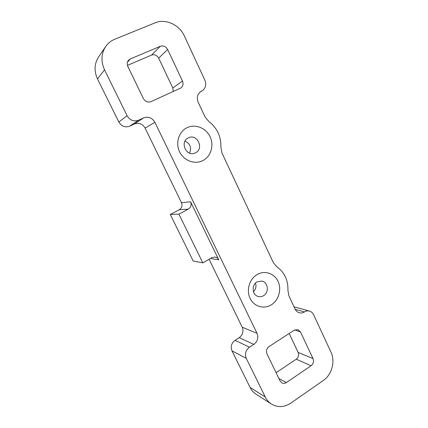 <?xml version="1.0" encoding="UTF-8"?>
<svg xmlns="http://www.w3.org/2000/svg" width="428" height="428" viewBox="0 0 428 428"><rect width="100%" height="100%" fill="white"/><g stroke="black" fill="none" stroke-linecap="round" stroke-linejoin="round"><path stroke-width="0.64" d="M202.792 160.618C194.751 164.78 183.815 160.735 179.594 151.812C175.245 142.947 178.84 131.54 187.127 127.662C195.355 123.649 206.071 128.004 210.111 136.773C214.268 145.483 210.892 156.584 202.792 160.618M188.336 137.869C179.723 141.582 185.822 156.605 194.526 153.24L195.473 152.85C204.274 148.928 197.495 133.611 188.711 137.698L188.336 137.869M271.336 304.816C263.969 309.503 253.959 306.571 250.091 298.402C246.116 290.296 249.396 279.067 256.987 274.626C264.515 270.068 274.337 273.294 278.04 281.34C281.849 289.323 278.756 300.253 271.336 304.816M256.977 281.945C251.279 285.016 252.167 295.17 258.239 296.492C260.069 296.962 261.834 296.695 263.525 295.689C269.33 292.485 268.153 282.106 261.856 281.089L256.977 281.945M273.374 262.712L222.004 153.09L220.896 147.307C221.212 136.623 217.178 128.004 208.789 121.445L205.023 116.86L198.105 102.099C196.425 97.648 197.324 94.133 200.802 91.544L202.219 90.784C205.681 88.216 206.574 84.712 204.905 80.271L184.42 36.096C179.439 24.776 165.566 18.329 155.107 22.834L114.693 39.269C110.932 40.821 107.899 43.276 105.588 46.636C101.142 53.778 100.794 61.509 104.544 69.823L127.089 115.726C129.941 120.348 133.771 121.841 138.592 120.198L143.605 117.882C148.377 116.272 152.138 117.748 154.883 122.301L257.014 333.31C258.651 337.74 257.592 341.426 253.841 344.38L249.471 347.183C245.683 350.168 244.613 353.886 246.266 358.338L265.242 396.97C266.746 399.993 268.832 402.363 271.491 404.086C277.793 407.713 284.229 407.392 290.805 403.128L323.306 380.481C331.877 374.741 335.472 361.376 330.994 352.19L313.617 314.714C312.708 312.836 311.327 311.621 309.481 311.076C307.737 310.626 306.052 310.905 304.415 311.916C302.751 312.954 301.018 313.226 299.22 312.74C297.39 312.173 296.021 310.958 295.106 309.086L288.943 295.941L287.932 290.494C288.215 280.228 284.513 272.32 276.825 266.778L273.374 262.712M127.442 65.361L151.603 55.084L160.281 46.288L130.347 58.93L128.528 60.241C127.079 62.076 126.859 64.157 127.865 66.49L143.412 98.606C145.269 101.677 147.783 102.693 150.945 101.645L180.9 87.97C183.061 86.194 183.591 83.883 182.478 81.036L167.664 49.53L158.654 58.128L172.816 88.002L182.478 81.036M289.184 333.487L298.145 352.399L313.023 358.621L300.499 331.989L297.995 329.662L294.271 330.181L269.062 346.562C266.601 348.526 265.906 350.971 266.981 353.897L280.067 380.941L281.892 382.894C283.384 383.638 284.893 383.52 286.418 382.552L311.06 365.763L296.256 359.204L276.087 372.718M160.281 46.288C163.4 45.357 165.861 46.438 167.664 49.53M313.023 358.621C314.034 361.451 313.382 363.832 311.06 365.763M271.491 404.086L256.062 394.225C253.515 392.583 251.525 390.325 250.086 387.458L265.242 396.97M246.266 358.338L231.981 350.842L250.086 387.458M231.981 350.842C230.403 346.632 231.425 343.122 235.036 340.319L249.471 347.183M253.841 344.38L239.209 337.687L235.036 340.319M239.209 337.687C242.788 334.91 243.799 331.427 242.237 327.233L257.014 333.31M209.089 259.266L242.237 327.233M218.745 259.839C217.943 258.282 216.712 257.356 215.059 257.057L211.914 257.651L202.802 262.846L193.226 261.043L170.285 214.492L179.305 209.725C181.879 208.008 182.606 205.654 181.483 202.663L190.578 201.749L218.745 259.839L210.442 258.491M154.883 122.301L145.119 128.1L181.483 202.663M145.119 128.1C142.519 123.82 138.961 122.445 134.44 123.976L143.605 117.882M138.592 120.198L129.689 126.174L134.44 123.976M129.689 126.174C125.131 127.737 121.504 126.346 118.813 122.001L127.089 115.726M104.544 69.823L97.509 78.923L118.813 122.001M97.509 78.923C93.967 71.123 94.294 63.858 98.493 57.111L105.588 46.636M185.019 141.096C190.283 143.706 191.781 147.708 189.524 153.106M255.511 283.101C256.511 286.391 255.832 289.275 253.472 291.757M202.802 262.846L178.92 214.128L188.309 209.142L179.305 209.725M178.92 214.128L170.285 214.492M190.578 201.749C191.744 204.884 190.99 207.345 188.309 209.142M296.256 359.204C298.493 357.375 299.124 355.106 298.145 352.399M158.654 58.128C156.932 55.201 154.583 54.185 151.603 55.084M173.281 91.512L172.816 88.002M130.347 58.93L127.453 62.21M278.901 378.529L286.418 382.552M300.499 331.989L294.673 329.951M304.415 311.916L295.218 309.321M200.138 91.999L201.513 91.164M309.481 311.076L294.041 306.817M202.219 90.784L199.881 92.213"/></g></svg>

